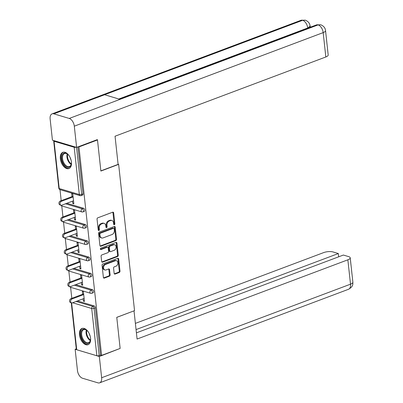 <?xml version="1.0" encoding="UTF-8"?>
<svg xmlns="http://www.w3.org/2000/svg" width="403" height="403" viewBox="0 0 403 403"><rect width="100%" height="100%" fill="white"/><g stroke="black" fill="none" stroke-linecap="round" stroke-linejoin="round"><path stroke-width="0.6" d="M114.351 224.738A0.766 0.569 106.6 0 0 114.855 223.801L113.671 212.92A1.093 0.811 106.6 0 0 113.152 212.185A1.093 0.811 106.6 0 0 112.729 212.205L97.773 217.832A1.093 0.811 106.6 0 0 97.052 219.167L98.236 230.048A0.766 0.569 106.6 0 0 99.4 229.609L99.249 228.204A3.491 2.599 106.6 0 1 101.551 223.927L102.795 223.458A3.491 2.599 106.6 0 1 104.15 223.388A3.491 2.599 106.6 0 1 105.813 225.735L105.964 227.141A0.766 0.569 106.6 0 0 107.127 226.708L106.976 225.297A3.491 2.599 106.6 0 1 109.278 221.02L110.523 220.552A3.491 2.599 106.6 0 1 111.878 220.486A3.491 2.599 106.6 0 1 113.54 222.829L113.691 224.239A0.766 0.569 106.6 0 0 114.351 224.738M113.752 224.466A0.766 0.569 106.6 0 0 114.145 223.589L112.961 212.703A1.093 0.811 106.6 0 0 112.764 212.195M98.297 230.279A0.766 0.569 106.6 0 0 98.69 229.398L98.534 227.987L99.249 228.204M106.024 227.373A0.766 0.569 106.6 0 0 106.417 226.491L106.261 225.086L106.976 225.297M90.574 338.223A8.67 5.038 -110.6 0 0 81.975 328.455A8.67 5.038 -110.6 0 0 79.482 334.908A8.67 5.038 -110.6 0 0 88.076 344.681A8.67 5.038 -110.6 0 0 90.574 338.223M71.442 162.097A8.67 5.038 -110.6 0 0 62.843 152.324A8.67 5.038 -110.6 0 0 60.344 158.782A8.67 5.038 -110.6 0 0 68.943 168.555A8.67 5.038 -110.6 0 0 71.442 162.097M114.14 273.345A1.093 0.811 106.6 0 0 114.659 274.08A1.093 0.811 106.6 0 0 115.082 274.055L119.278 272.478A1.093 0.811 106.6 0 0 119.998 271.143L118.684 259.058A1.093 0.811 106.6 0 0 118.165 258.323A1.093 0.811 106.6 0 0 117.741 258.348L102.785 263.97A1.093 0.811 106.6 0 0 102.065 265.305L103.38 277.39A1.093 0.811 106.6 0 0 103.898 278.125A1.093 0.811 106.6 0 0 104.322 278.1L109.389 276.196A1.093 0.811 106.6 0 0 110.11 274.861L109.551 269.688A1.093 0.811 106.6 0 0 109.032 268.957A1.093 0.811 106.6 0 0 108.609 268.977L106.095 269.919A2.917 2.171 106.6 0 1 104.961 269.98A2.917 2.171 106.6 0 1 103.571 267.29A2.917 2.171 106.6 0 1 105.495 264.444L115.344 260.741A2.917 2.171 106.6 0 1 116.477 260.686A2.917 2.171 106.6 0 1 117.867 263.371A2.917 2.171 106.6 0 1 115.938 266.222L114.296 266.836A1.093 0.811 106.6 0 0 113.581 268.171L114.14 273.345M96.906 139.781L97.496 139.957L100.871 171.048L118.648 164.364L134.542 310.653L116.764 317.337L120.144 348.429L101.601 355.396L78.958 146.924L78.368 146.747M97.496 139.957L78.958 146.924M115.817 240.626A1.093 0.811 106.6 0 0 116.538 239.291L115.223 227.206A1.093 0.811 106.6 0 0 114.704 226.471A1.093 0.811 106.6 0 0 114.281 226.496L99.324 232.118A1.093 0.811 106.6 0 0 98.609 233.453L99.919 245.538A1.093 0.811 106.6 0 0 100.438 246.273A1.093 0.811 106.6 0 0 100.861 246.248L115.817 240.626L115.107 240.415A1.093 0.811 106.6 0 0 115.827 239.08L114.512 226.995A1.093 0.811 106.6 0 0 114.316 226.481M116.956 243.13L118.265 255.215A1.093 0.811 106.6 0 1 117.55 256.555L102.594 262.177A1.093 0.811 106.6 0 1 102.171 262.197A1.093 0.811 106.6 0 1 101.652 261.466L101.088 256.293A1.093 0.811 106.6 0 1 101.808 254.958L107.873 252.676A1.093 0.811 106.6 0 0 108.593 251.341L108.221 247.905A1.093 0.811 106.6 0 0 107.702 247.175A1.093 0.811 106.6 0 0 107.279 247.195L100.962 249.568A0.766 0.569 106.6 0 1 100.805 248.137L116.014 242.42A1.093 0.811 106.6 0 1 116.437 242.399A1.093 0.811 106.6 0 1 116.956 243.13L116.245 242.918L117.555 255.003L118.265 255.215M118.648 164.364L118.089 164.197M53.931 140.627A1.667 0.549 -6.2 0 0 53.685 140.964A1.667 0.549 -6.2 0 0 54.073 141.262L74.197 147.271A1.667 0.549 -6.2 0 0 76.081 147.246M76.565 147.392L81.668 194.382L83.023 193.873L77.925 146.914M101.601 355.396L100.538 355.078L99.183 355.587A1.667 0.549 173.8 0 1 96.846 355.748L76.721 349.733A1.667 0.549 173.8 0 1 76.333 349.436L71.266 302.784M71.805 298.336L70.606 287.309L90.735 293.324A1.667 1.667 0 0 0 91.798 293.288A1.667 0.967 69.4 0 0 92.277 292.044A1.667 0.967 -110.6 0 0 91.043 290.16L92.398 289.651A1.667 0.967 69.4 0 1 93.632 291.535A1.667 0.967 69.4 0 1 93.153 292.78L91.798 293.288M70.036 282.055L68.837 271.033L88.967 277.047A1.667 1.667 0 0 0 90.03 277.007A1.667 0.967 69.4 0 0 90.509 275.768A1.667 0.967 -110.6 0 0 89.275 273.884L90.63 273.375A1.667 0.967 69.4 0 1 91.864 275.259A1.667 0.967 69.4 0 1 91.385 276.498L90.03 277.007M68.268 265.779L67.069 254.751L87.199 260.766A1.667 1.667 0 0 0 88.262 260.731A1.667 0.967 69.4 0 0 88.741 259.492A1.667 0.967 -110.6 0 0 87.506 257.608L88.862 257.099A1.667 0.967 69.4 0 1 90.096 258.983A1.667 0.967 69.4 0 1 89.617 260.222L88.262 260.731M66.5 249.502L65.301 238.475L85.431 244.49A1.667 1.667 0 0 0 86.494 244.455A1.667 0.967 69.4 0 0 86.972 243.211A1.667 0.967 -110.6 0 0 85.738 241.326L87.093 240.818A1.667 0.967 69.4 0 1 88.328 242.702A1.667 0.967 69.4 0 1 87.849 243.946L86.494 244.455M64.732 233.226L63.533 222.199M62.964 216.95L61.765 205.923L81.895 211.938A1.667 1.667 0 0 0 82.958 211.902A1.667 0.967 69.4 0 0 83.436 210.658A1.667 0.967 -110.6 0 0 82.202 208.774L83.557 208.265A1.667 0.967 69.4 0 1 84.791 210.149A1.667 0.967 69.4 0 1 84.313 211.389L82.958 211.902M61.196 200.669L59.997 189.647L80.126 195.662A1.667 1.667 0 0 0 81.189 195.621A1.667 0.967 69.4 0 0 81.668 194.382A1.667 0.549 -6.2 0 1 79.336 194.538L74.197 147.271M72.036 196.593L71.709 193.571L72.772 193.888L73.85 203.802L72.782 203.48L73.774 203.107M72.53 201.147L72.782 203.48M77.472 300.94L94.166 305.927A1.667 0.967 69.4 0 1 95.4 307.811L94.05 308.32L99.183 355.587M100.538 355.078L95.4 307.811M83.023 193.873A1.667 0.967 69.4 0 1 82.544 195.112L81.189 195.621M75.704 284.664L92.398 289.651M73.935 268.388L90.63 273.375M72.167 252.112L88.862 257.099M70.399 235.831L87.093 240.818M85.325 224.542A1.667 0.967 69.4 0 1 86.559 226.426A1.667 0.967 69.4 0 1 86.081 227.67L84.726 228.179A1.667 0.967 69.4 0 0 85.204 226.934A1.667 0.967 -110.6 0 0 83.97 225.05L85.325 224.542L68.631 219.554M66.863 203.278L83.557 208.265M74.298 217.424L74.55 219.761L75.618 220.078L74.54 210.165L73.477 209.847L73.804 212.875M76.066 233.7L76.318 236.037L77.386 236.354L76.308 226.441L75.245 226.123L75.573 229.151M77.834 249.981L78.091 252.313L79.154 252.631L78.076 242.722L77.013 242.399L77.341 245.427M79.603 266.257L79.859 268.589L80.922 268.912L79.849 258.998L78.781 258.681L79.109 261.703M81.371 282.533L81.628 284.866L82.691 285.188L81.618 275.274L80.55 274.957L80.877 277.979M83.139 298.809L83.396 301.147L84.459 301.464L83.386 291.55L82.318 291.233L82.645 294.261M74.55 219.761L75.542 219.388M76.318 236.037L77.311 235.664M78.091 252.313L79.079 251.94M79.859 268.589L80.847 268.217M81.628 284.866L82.615 284.493M83.396 301.147L84.383 300.774M111.878 220.486L111.168 220.27A3.491 2.599 106.6 0 0 109.812 220.34L110.523 220.552M106.261 225.086A3.491 2.599 106.6 0 1 108.568 220.809L109.812 220.34M104.15 223.388L103.44 223.176A3.491 2.599 106.6 0 0 102.085 223.242L102.795 223.458M98.534 227.987A3.491 2.599 106.6 0 1 100.841 223.71L102.085 223.242M100.115 246.052A1.093 0.811 106.6 0 0 100.151 246.037L115.107 240.415M114.185 228.768A0.766 0.569 106.6 0 0 113.525 228.269L100.397 233.206A0.766 0.569 106.6 0 0 99.894 234.143L100.055 235.629A3.491 2.599 106.6 0 0 101.712 237.971A3.491 2.599 106.6 0 0 103.067 237.906L112.044 234.531A3.491 2.599 106.6 0 0 114.346 230.254L114.185 228.768M113.822 228.254L113.112 228.043A0.766 0.569 106.6 0 0 112.815 228.058L113.525 228.269M101.712 237.971L101.002 237.76A3.491 2.599 106.6 0 1 99.345 235.412L99.183 233.931A0.766 0.569 106.6 0 1 99.687 232.994L112.815 228.058M101.848 261.975A1.093 0.811 106.6 0 0 101.878 261.965L116.835 256.343A1.093 0.811 106.6 0 0 117.555 255.003M107.702 247.175L106.991 246.963A1.093 0.811 106.6 0 0 106.568 246.984L100.367 249.311M114.165 250.308A2.917 2.171 106.6 0 0 116.094 247.457A2.917 2.171 106.6 0 0 114.704 244.772A2.917 2.171 106.6 0 0 113.57 244.828L110.105 246.132A1.093 0.811 106.6 0 0 109.384 247.472L109.757 250.903A1.093 0.811 106.6 0 0 110.276 251.633A1.093 0.811 106.6 0 0 110.699 251.613L114.165 250.308M114.704 244.772L113.994 244.561A2.917 2.171 106.6 0 0 112.86 244.616L113.57 244.828M110.276 251.633L109.566 251.422A1.093 0.811 106.6 0 1 109.047 250.691L108.674 247.256A1.093 0.811 106.6 0 1 109.389 245.921L112.86 244.616M116.245 242.918A1.093 0.811 106.6 0 0 116.044 242.41M116.477 260.686L115.767 260.469A2.917 2.171 106.6 0 0 114.633 260.529L115.344 260.741M104.961 269.98L104.246 269.763A2.917 2.171 106.6 0 1 102.861 267.078A2.917 2.171 106.6 0 1 104.785 264.227L114.633 260.529M103.576 277.904A1.093 0.811 106.6 0 0 103.611 277.889L108.679 275.984A1.093 0.811 106.6 0 0 109.399 274.65L108.835 269.476A1.093 0.811 106.6 0 0 108.639 268.962M114.336 273.859A1.093 0.811 106.6 0 0 114.371 273.844L118.568 272.267A1.093 0.811 106.6 0 0 119.288 270.932L117.973 258.847A1.093 0.811 106.6 0 0 117.777 258.333M60.314 201.001L61.377 201.324A2.055 1.531 106.6 0 0 60.022 203.329A2.055 1.531 106.6 0 0 60.999 205.223L59.931 204.905A2.055 1.531 -73.4 0 1 58.954 203.011A2.055 1.531 -73.4 0 1 60.314 201.001L73.029 196.221M60.999 205.223A2.055 1.531 106.6 0 0 61.8 205.182L73.522 200.775M61.377 201.324L73.104 196.916M62.082 217.282L63.145 217.6A2.055 1.531 106.6 0 0 61.79 219.605A2.055 1.531 106.6 0 0 62.767 221.499L61.699 221.182A2.055 1.531 -73.4 0 1 60.722 219.287A2.055 1.531 -73.4 0 1 62.082 217.282L74.797 212.502M62.767 221.499A2.055 1.531 106.6 0 0 63.568 221.459L75.29 217.051M63.145 217.6L74.872 213.192M63.85 233.559L64.913 233.876A2.055 1.531 106.6 0 0 63.558 235.886A2.055 1.531 106.6 0 0 64.535 237.775L63.467 237.458A2.055 1.531 -73.4 0 1 62.49 235.564A2.055 1.531 -73.4 0 1 63.85 233.559L76.565 228.778M64.535 237.775A2.055 1.531 106.6 0 0 65.336 237.735L77.059 233.327M64.913 233.876L76.641 229.468M65.618 249.835L66.681 250.152A2.055 1.531 106.6 0 0 65.326 252.162A2.055 1.531 106.6 0 0 66.304 254.051L65.236 253.734A2.055 1.531 -73.4 0 1 64.258 251.845A2.055 1.531 -73.4 0 1 65.618 249.835L78.333 245.054M66.304 254.051A2.055 1.531 106.6 0 0 67.105 254.016L78.827 249.608M66.681 250.152L78.409 245.744M67.387 266.111L68.45 266.428A2.055 1.531 106.6 0 0 67.094 268.438A2.055 1.531 106.6 0 0 68.072 270.332L67.004 270.01A2.055 1.531 -73.4 0 1 66.027 268.121A2.055 1.531 -73.4 0 1 67.387 266.111L80.101 261.33M68.072 270.332A2.055 1.531 106.6 0 0 68.873 270.292L80.595 265.884M68.45 266.428L80.177 262.026M69.155 282.387L70.218 282.71A2.055 1.531 106.6 0 0 68.863 284.714A2.055 1.531 106.6 0 0 69.84 286.609L68.772 286.291A2.055 1.531 -73.4 0 1 67.795 284.397A2.055 1.531 -73.4 0 1 69.155 282.387L81.869 277.607M69.84 286.609A2.055 1.531 106.6 0 0 70.641 286.568L82.363 282.16M70.218 282.71L81.945 278.302M71.341 161.386A7.501 4.362 69.4 0 1 71.331 164.001A7.501 4.362 69.4 0 1 67.729 167.321A7.501 4.362 69.4 0 1 62.797 162.464A7.501 4.362 69.4 0 1 62.44 154.49A7.501 4.362 69.4 0 1 67.639 154.173A7.501 4.362 69.4 0 1 69.366 156.137M67.815 154.324A6.947 4.035 -110.6 0 0 64.551 153.523A6.947 4.035 -110.6 0 0 63.498 162.137A6.947 4.035 -110.6 0 0 69.437 166.53A6.947 4.035 -110.6 0 0 71.366 163.774M70.137 157.553A4.947 2.876 -110.6 0 0 70.686 159.205A4.947 2.876 -110.6 0 0 70.988 159.815M63.412 152.173A8.614 5.007 -110.6 0 0 62.238 162.802A8.614 5.007 -110.6 0 0 69.472 168.293M90.479 337.513A7.501 4.362 69.4 0 1 90.468 340.132A7.501 4.362 69.4 0 1 86.862 343.452A7.501 4.362 69.4 0 1 81.93 338.591A7.501 4.362 69.4 0 1 81.572 330.621A7.501 4.362 69.4 0 1 86.771 330.304A7.501 4.362 69.4 0 1 88.504 332.263M86.947 330.45A6.947 4.035 -110.6 0 0 83.683 329.654A6.947 4.035 -110.6 0 0 82.63 338.263A6.947 4.035 -110.6 0 0 88.569 342.656A6.947 4.035 -110.6 0 0 90.499 339.905M89.275 333.684A4.947 2.876 -110.6 0 0 89.819 335.331A4.947 2.876 -110.6 0 0 90.121 335.941M82.544 328.304A8.614 5.007 -110.6 0 0 81.371 338.928A8.614 5.007 -110.6 0 0 88.605 344.419M100.856 170.877L118.109 164.389L115.046 136.219L325.825 56.979L323.181 32.613L74.308 126.174L76.615 147.407L97.355 139.609L97.39 139.922M74.308 126.174A6.836 3.975 -110.6 0 0 69.235 118.452L120.029 99.355L104.594 94.745L53.806 113.837L69.235 118.452M53.806 113.837A6.836 3.975 -110.6 0 0 52.098 113.858A6.836 3.975 -110.6 0 0 50.128 118.95L52.435 140.184L76.615 147.407M311.081 26.936L310.149 26.653M325.543 30.618C325.292 27.923 323.68 25.973 320.707 24.764L318.108 24.89A6.836 3.975 -110.6 0 1 323.181 32.613A6.67 2.191 -6.2 0 0 325.543 30.618L328.188 54.984A6.67 2.191 173.8 0 1 325.825 56.979M307.736 28.19L310.073 25.999L310.214 27.258M118.83 98.997L307.711 27.993A6.836 3.975 -110.6 0 0 302.678 20.281L305.308 20.165C308.24 21.384 309.826 23.329 310.073 25.999M116.769 317.373L133.967 310.869M134.023 310.884L137.08 339.054L347.86 259.814A6.67 2.191 -6.2 0 0 350.222 257.819A6.67 2.191 -6.2 0 0 348.676 256.63L343.376 255.049L136.41 332.853M99.667 382.83A6.836 3.975 -110.6 0 0 101.637 377.742L350.509 284.18A6.67 2.191 -6.2 0 0 352.872 282.186C352.746 284.115 353.557 286.362 348.54 289.273L99.667 382.83A6.836 3.975 -110.6 0 1 97.959 382.85L82.529 378.241A6.836 3.975 -110.6 0 1 77.457 370.513L75.149 349.28L76.273 348.862M101.637 377.742L99.329 356.509L75.149 349.28M338.681 256.812L338.329 253.542L333.029 251.956A6.67 2.191 -6.2 0 0 323.685 252.59L135.378 323.382M338.329 253.542L136.053 329.583M99.329 356.509L119.691 348.595M70.923 298.668L71.986 298.986A2.055 1.531 106.6 0 0 70.631 300.996A2.055 1.531 106.6 0 0 71.608 302.885L70.54 302.567A2.055 1.531 -73.4 0 1 69.563 300.673A2.055 1.531 -73.4 0 1 70.923 298.668L83.638 293.888M71.608 302.885A2.055 1.531 106.6 0 0 72.409 302.844L84.131 298.437M71.986 298.986L83.713 294.578M114.145 223.589L114.855 223.801M98.69 229.398L99.4 229.609M106.417 226.491L107.127 226.708M54.073 141.262L59.206 188.528L79.336 194.538A1.667 1.239 106.6 0 0 80.126 195.662M58.823 188.231A1.667 0.549 -6.2 0 0 59.206 188.528A1.667 1.239 106.6 0 0 60.002 189.647A1.667 1.667 0 0 1 58.823 188.231L53.685 140.964M96.846 355.748L91.713 308.481L72.605 302.769M71.633 302.89L76.721 349.733M76.122 301.449L92.811 306.436A1.667 0.967 -110.6 0 1 94.05 308.32A1.667 0.549 173.8 0 1 91.713 308.481A1.667 1.239 -73.4 0 1 92.811 306.436L94.166 305.927M65.508 203.787L82.202 208.774A1.667 1.239 -73.4 0 0 81.104 210.819A1.667 1.239 106.6 0 0 81.895 211.938M67.276 220.063L83.97 225.05A1.667 1.239 -73.4 0 0 82.872 227.096A1.667 1.239 106.6 0 0 83.663 228.214A1.667 1.667 0 0 0 84.726 228.179M69.044 236.339L85.738 241.326A1.667 1.239 -73.4 0 0 84.64 243.372A1.667 1.239 106.6 0 0 85.431 244.49M70.812 252.621L87.506 257.608A1.667 1.239 -73.4 0 0 86.408 259.648A1.667 1.239 106.6 0 0 87.199 260.766M72.58 268.897L89.275 273.884A1.667 1.239 -73.4 0 0 88.176 275.924A1.667 1.239 106.6 0 0 88.967 277.047M74.348 285.173L91.043 290.16A1.667 1.239 -73.4 0 0 89.945 292.205A1.667 1.239 106.6 0 0 90.735 293.324M61.085 205.243A1.667 1.239 106.6 0 0 61.77 205.923A1.667 1.667 0 0 1 60.803 205.162M62.853 221.519A1.667 1.239 106.6 0 0 63.538 222.199L83.663 228.214M64.621 237.8A1.667 1.239 106.6 0 0 65.306 238.48A1.667 1.667 0 0 1 64.339 237.72M66.389 254.076A1.667 1.239 106.6 0 0 67.074 254.756A1.667 1.667 0 0 1 66.107 253.996M68.157 270.353A1.667 1.239 106.6 0 0 68.842 271.033A1.667 1.667 0 0 1 67.88 270.272M69.926 286.629A1.667 1.239 106.6 0 0 70.611 287.309A1.667 1.667 0 0 1 69.648 286.548M108.568 220.809L109.278 221.02M100.841 223.71L101.551 223.927M112.961 212.703L113.671 212.92M100.151 246.037L100.861 246.248M114.512 226.995L115.223 227.206M115.827 239.08L116.538 239.291M99.687 232.994L100.397 233.206M99.183 233.931L99.894 234.143M99.345 235.412L100.055 235.629M116.835 256.343L117.55 256.555M101.878 261.965L102.594 262.177M106.568 246.984L107.279 247.195M100.428 249.412L100.962 249.568M109.389 245.921L110.105 246.132M108.674 247.256L109.384 247.472M109.047 250.691L109.757 250.903M104.785 264.227L105.495 264.444M108.835 269.476L109.551 269.688M109.399 274.65L110.11 274.861M108.679 275.984L109.389 276.196M103.611 277.889L104.322 278.1M117.973 258.847L118.684 259.058M119.288 270.932L119.998 271.143M118.568 272.267L119.278 272.478M114.371 273.844L115.082 274.055M71.185 164.474A6.947 4.035 69.4 0 1 67.911 160.48A6.947 4.035 69.4 0 1 67.215 153.916M67.674 154.223A6.72 3.904 -110.6 0 0 68.445 160.253A6.72 3.904 -110.6 0 0 71.331 163.94M90.317 340.606A6.947 4.035 69.4 0 1 87.043 336.606A6.947 4.035 69.4 0 1 86.348 330.042M86.811 330.349A6.72 3.904 -110.6 0 0 87.577 336.379A6.72 3.904 -110.6 0 0 90.463 340.072M320.667 24.749L316.436 24.921A6.836 3.975 -110.6 0 1 318.108 24.89L120.029 99.355M104.594 94.745L302.678 20.281A6.836 3.975 -110.6 0 0 300.97 20.296L52.098 113.858M348.54 289.273A6.836 3.975 -110.6 0 0 350.509 284.18L347.86 259.814M62.571 221.438A1.667 1.667 0 0 0 63.538 222.199M316.436 24.921L119.142 99.093M305.267 20.15L300.97 20.296M350.222 257.819L352.872 282.186"/></g></svg>
